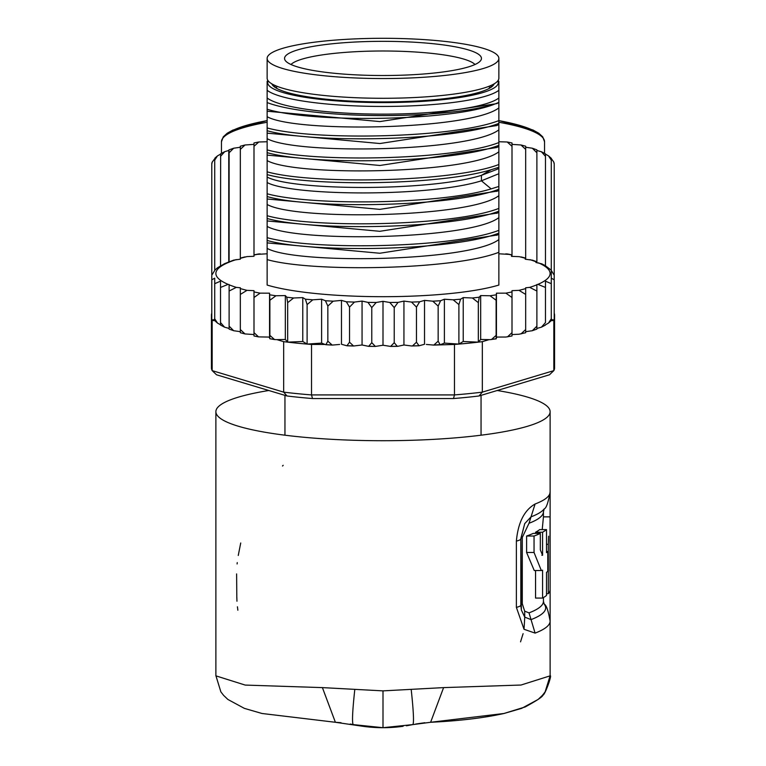 <?xml version="1.0" encoding="UTF-8"?>
<svg xmlns="http://www.w3.org/2000/svg" width="766" height="766" viewBox="0 0 766 766"><rect width="100%" height="100%" fill="white"/><g stroke="black" fill="none" stroke-linecap="round" stroke-linejoin="round"><path stroke-width="1.15" d="M383 78.544A115.867 20.117 0 0 0 498.867 58.417A115.867 20.117 0 0 0 393.102 38.377A115.867 20.117 0 0 0 383 38.3A115.867 20.117 0 0 0 267.133 58.417A115.867 20.117 0 0 0 372.898 78.467A115.867 20.117 0 0 0 383 78.544M498.867 58.417L498.867 78.17A115.867 20.117 180 0 1 383 98.287A115.867 20.117 180 0 1 372.898 98.211A115.867 20.117 180 0 1 267.133 78.17L267.133 58.417M276.603 88.301L276.603 86.137M489.397 88.301L489.397 86.137M481.048 395.361L481.048 435.193M284.952 395.361L284.952 435.193M313.38 70.51A98.46 17.101 0 0 0 319.709 71.516A98.46 17.101 0 0 0 420.007 74.264A98.46 17.101 0 0 0 480.943 60.16A98.46 17.101 0 0 0 452.62 46.333A98.46 17.101 0 0 0 446.291 45.328A98.46 17.101 0 0 0 336.896 43.317A98.46 17.101 0 0 0 285.057 60.16A98.46 17.101 0 0 0 313.38 70.51M290.984 64.507A93.308 16.201 180 0 1 350.761 51.992A93.308 16.201 180 0 1 442.978 54.788A93.308 16.201 180 0 1 448.981 55.746A93.308 16.201 180 0 1 475.016 64.507M497.191 390.507A167.122 29.022 180 0 1 550.122 411.696A167.122 29.022 180 0 1 383 440.718A167.122 29.022 180 0 1 215.878 411.696A167.122 29.022 180 0 1 268.809 390.507M550.132 675.842L521.014 685.034L443.6 687.609L383 690.875L322.4 687.609L245.197 685.072L215.868 675.842M430.597 722.281L430.616 722.281C459.629 720.854 484.045 717.933 503.846 713.519L525.208 706.941C537.78 700.057 543.621 696.064 542.749 694.982C544.214 697.022 552.554 674.214 550.122 675.775L550.122 621.082A167.122 29.022 180 0 1 535.099 633.109L529.019 612.877L524.662 611.153L522.288 603.704L522.288 537.435L520.832 538.517A22.281 3.868 180 0 1 520.88 538.766A22.281 3.868 180 0 1 516.38 541.093L516.38 607.361L524.03 629.288L524.748 617.118L521.387 610.09L520.842 605.264M516.38 541.093C518.065 522.565 524.298 510.194 535.099 503.999A167.122 29.022 0 0 0 550.122 491.973L550.122 411.696M535.099 633.109L524.03 629.288M215.878 675.602L220.867 691.851L223.576 695.346L227.885 699.454L244.344 708.358L261.982 713.481L335.384 722.281L322.4 687.609M406.44 725.795L412.817 724.598L383 727.7L353.183 724.598C351.939 722.587 352.475 710.877 354.802 689.467M362.883 726.292A144.841 144.841 0 0 0 403.117 726.292A144.841 144.841 0 0 1 362.883 726.292A144.841 144.841 0 0 0 383 727.7L393.14 727.346M413.257 724.512L412.817 724.598C414.09 723.104 413.554 711.394 411.198 689.467M412.817 724.598L430.616 722.281L443.6 687.609M546.512 593.698L548.312 593.698A167.122 29.022 0 0 0 550.122 589.447L550.122 621.082C548.245 610.512 546.282 604.872 544.233 604.183A162.67 28.246 180 0 1 531.039 619.617L524.748 617.118L524.662 611.153M520.832 538.517L524.72 523.638L531.039 516.849A162.67 28.246 0 0 0 544.233 508.873C546.282 508.184 548.245 502.544 550.122 491.973L550.122 546.656A167.122 29.022 180 0 1 550.065 547.422L550.065 567.175A167.122 29.022 -0 0 0 550.122 566.4L550.122 546.656A167.122 29.022 180 0 0 550.026 545.689L549.959 539.101M522.288 537.435L529.009 523.264L535.099 503.999M535.549 570.536L535.549 598.074L542.567 598.074A167.122 29.022 -0 0 0 546.512 595.441L546.512 572.403A167.122 29.022 -0 0 0 547.786 571.235L547.786 551.491A167.122 29.022 180 0 1 546.512 552.65L546.512 529.612A167.122 29.022 180 0 1 542.567 532.236L542.567 555.283L540.327 549.854L540.327 533.404A167.122 29.022 180 0 1 534.046 536.028L534.046 552.487L541.332 570.526L542.567 570.201L542.567 598.074M540.327 533.404L533.203 533.404A160.439 27.863 0 0 1 526.606 536.028L526.606 552.487L534.256 570.536L541.332 570.536M546.512 529.612L539.676 529.612A160.439 27.863 0 0 1 535.549 532.236L535.549 533.404M549.94 568.343A167.122 29.022 180 0 1 550.122 569.693A167.122 29.022 180 0 1 549.94 571.043L550.093 516.868L543.439 516.868L542.213 529.612M526.606 536.028L534.046 536.028M541.83 555.283L542.567 555.283M535.549 532.236L542.567 532.236M546.512 551.491L547.786 551.491M548.312 593.698L548.312 544.329L546.512 544.329M548.628 536.2L548.312 544.329M554.211 315.42A171.574 29.797 180 0 1 554.574 317.363L554.574 367.843A171.574 29.797 180 0 1 553.828 370.629L549.471 374.785L478.97 395.984A167.122 29.022 180 0 1 453.501 398.54L312.499 398.54A167.122 29.022 180 0 1 287.03 395.984L216.529 374.785L212.172 370.629A171.574 29.797 180 0 1 211.426 367.843L211.426 317.363A171.574 29.797 180 0 1 211.789 315.42M403.941 301.095L403.941 344.987L398.033 346.27L397.363 346.347L394.222 342.708L390.593 346.423L383 345.227L383 301.335L389.817 302.474L394.222 307.597L398.033 302.379L403.941 301.095L411.553 302.072L416.474 307.089L419.634 301.794L424.527 300.387L432.8 301.182L438.152 306.074L440.603 300.722L444.395 299.219L453.204 299.812L458.891 304.59L460.586 299.18L463.219 297.601L472.392 297.993L478.329 302.637L479.248 297.198L480.665 295.58L490.058 295.762L496.129 300.262L496.445 293.177L505.895 293.139L512.004 297.514L512.004 290.668L519.013 290.343L525.668 294.422L525.668 287.777L529.718 287.374L536.889 291.042L536.889 284.55L537.904 284.368L545.478 287.442L545.478 281.17L551.281 283.679L551.281 278.154L551.281 320.38L552.114 319.47L552.114 320.676L553.828 320.159L553.828 370.629L482.341 392.135L478.97 395.984M440.144 344.71L438.152 341.186L433.786 345.093L454.477 344.451A171.574 29.797 0 0 0 458.891 344.087A171.574 29.797 0 0 0 478.329 342.143A171.574 29.797 0 0 0 482.341 341.655L482.341 392.135A171.574 29.797 180 0 1 454.477 394.921L453.501 398.54M283.659 341.655A171.574 29.797 0 0 0 287.671 342.143L285.335 339.472L276.919 339.635L283.659 341.655L283.659 392.135L212.172 370.629L212.172 320.159L213.886 320.676L211.789 319.317A171.574 29.797 0 0 0 212.172 320.159M454.477 344.451L454.477 394.921L311.523 394.921A171.574 29.797 180 0 1 283.659 392.135L287.03 395.984M312.499 398.54L311.523 394.921L311.523 344.451L325.004 344.451L321.605 343.101L307.109 344.087A171.574 29.797 0 0 0 311.523 344.451M307.109 304.59L305.414 299.18L302.781 297.601L302.781 341.492L287.671 342.143A171.574 29.797 0 0 0 307.109 344.087L307.109 304.59L312.796 299.812L321.605 299.219L321.605 343.101M211.789 275.913L211.789 319.317A171.574 29.797 180 0 1 211.426 317.363L211.426 315.171A171.574 29.797 180 0 1 211.789 313.227M553.828 320.159A171.574 29.797 0 0 0 554.211 319.317L554.211 275.913M554.211 164.345L554.211 313.227A171.574 29.797 180 0 1 554.574 315.171L554.574 317.363A171.574 29.797 180 0 1 554.211 319.317L552.114 320.676M276.919 339.635L274.563 339.568L269.871 335.374L269.747 338.706L269.594 337.433L268.378 337.059L258.544 336.887L253.996 332.626L253.996 335.977L258.544 336.887M211.789 279.81L214.719 278.154L214.719 320.38L213.886 319.47L213.886 320.676M214.719 270.465L211.789 275.233L211.789 164.001L212.23 162.066L214.796 158.629M426.356 344.451L433.786 345.093M339.644 344.451L332.214 345.093L327.848 341.186L325.856 344.71L325.004 344.451M440.996 344.451L444.395 343.101L458.891 344.087L458.891 304.59M444.395 299.219L444.395 343.101M463.219 297.601L463.219 341.492L478.329 342.143L478.329 302.637M458.891 344.087L463.219 341.492M480.665 295.58L480.665 339.472L490.058 339.654L496.224 338.831L496.129 335.374L491.437 339.568M478.329 342.143L480.665 339.472M482.341 341.655L489.081 339.635M496.129 335.374L496.129 300.262M496.445 293.177L496.445 337.069L505.895 337.03L512.004 335.977L512.004 332.626L507.456 336.887M496.253 338.706L496.445 337.069M496.406 337.433L497.622 337.059M512.004 332.626L512.004 297.514M505.895 293.139A167.122 29.022 0 0 0 512.004 291.923L512.004 334.55L519.013 334.225L525.668 332.722L525.668 329.533L520.995 333.938M525.668 329.533L525.668 294.422M519.013 290.343A167.122 29.022 0 0 0 525.668 288.59L525.668 331.668L532.313 330.72L536.889 329.093M536.889 328.681L536.889 326.153L532.313 330.72M536.889 326.153L536.889 291.042M529.718 287.374A167.122 29.022 0 0 0 536.889 284.799L536.889 328.432L541.428 327.178L545.478 322.553L545.478 287.442M545.478 280.27L545.478 322.553M551.281 320.38L551.281 318.79L548.494 323.089L545.478 324.794M551.281 318.79L551.281 283.679M554.211 164.001L553.713 161.932L551.281 158.543L551.281 278.154L554.211 279.81M383 345.227L375.407 346.423L371.778 342.708L368.637 346.347L362.059 344.987L362.059 301.095L367.967 302.379L371.778 307.597L376.183 302.474L383 301.335M341.473 344.279L341.473 300.387L346.366 301.794L349.526 307.089L354.447 302.072L362.059 301.095M321.605 299.219L325.397 300.722L327.848 306.074L333.2 301.182L341.473 300.387M214.719 278.154L214.719 283.679L220.522 281.17L220.522 287.442L228.096 284.368L229.111 284.55L229.111 291.042L236.282 287.374L240.333 287.777L240.333 294.422L246.987 290.343L253.996 290.668L253.996 297.514L260.105 293.139L269.555 293.177L269.871 300.262L275.942 295.762L285.335 295.58L286.752 297.198L287.671 302.637L293.608 297.993L302.781 297.601M267.133 253.785L257.05 254.398M260.105 253.814A167.122 29.022 0 0 0 253.996 255.03L253.996 256.284L246.987 256.61L243.128 257.596M246.987 256.61A167.122 29.022 0 0 0 240.333 258.362L240.333 259.176L233.687 260.124L224.572 263.667L217.506 267.755L214.719 270.245L214.719 160.132L215.227 158.236M508.95 254.398L498.867 253.785M522.967 257.615L519.233 256.667L511.477 256.361L511.822 254.829L511.975 256.38M554.211 275.233L551.08 270.025L545.172 265.591L541.773 263.83L535.932 262.479L536.468 261.599L532.456 260.172L525.246 259.214L525.495 258.075L525.629 259.253M536.468 261.599L536.784 262.604M551.08 270.025L551.214 270.522M545.172 265.591L545.363 266.137M371.778 342.708L371.778 307.597M394.222 342.708L394.222 307.597M403.941 344.987L411.553 345.964L419.069 345.772L416.474 342.201L412.434 346.002M416.474 342.201L416.474 307.089M424.527 300.387L424.527 344.279M423.914 344.451L419.069 345.772M438.152 341.186L438.152 306.074M236.282 287.374A167.122 29.022 0 0 1 229.111 284.799L229.111 328.432L224.572 327.178L220.522 322.553L220.522 324.794L217.506 323.089L214.719 318.79L214.719 320.38M260.105 293.139A167.122 29.022 0 0 1 253.996 291.923L253.996 334.55L245.005 333.938L240.333 329.533L240.333 332.482M246.987 290.343A167.122 29.022 0 0 1 240.333 288.59L240.333 331.668L233.687 330.72L229.111 326.153L229.111 328.681M362.059 344.987L353.566 346.002L349.526 342.201L349.526 307.089M349.526 342.201L346.931 345.772L342.086 344.451M327.848 341.186L327.848 306.074M267.133 240.447C311.915 253.297 454.046 250.827 498.867 233.123L498.867 285.057A133.696 23.219 180 0 1 383 296.691A133.696 23.219 180 0 1 267.133 285.057L267.133 109.251C312.988 123.259 455.157 121.076 495.516 103.764L498.867 102.385L498.867 120.607C452.83 138.387 313.007 140.781 267.133 127.932L267.133 122.445M307.109 344.087L302.781 341.492M287.671 342.143L287.671 302.637M285.335 295.58L285.335 339.472M269.871 335.374L269.871 300.262M269.555 293.177L269.555 337.069L268.378 337.059M274.563 339.568L269.747 338.706M253.996 332.626L253.996 297.514M240.333 329.533L240.333 294.422M229.111 326.153L229.111 291.042M220.522 322.553L220.522 287.442M220.522 281.17L220.522 324.794M214.719 318.79L214.719 283.679M498.867 247.408L498.867 246.355M498.867 225.463L498.867 224.515M498.867 224.505L498.867 219.028M498.867 203.517L498.867 197.082M498.867 181.571L498.867 175.146M498.867 159.625L498.867 153.2M498.867 137.689L498.867 131.254M498.867 114.785L498.867 109.308M498.867 102.385L498.867 81.416M267.133 130.718C312.518 143.615 453.979 141.068 498.867 123.393L498.867 120.607M498.867 123.393L498.867 142.553C453.979 160.228 312.518 162.775 267.133 149.877L267.133 144.391M267.133 152.664C312.289 165.475 452.869 163.168 498.867 145.339L498.867 142.553M498.867 145.339L498.867 164.499C452.869 182.327 312.289 184.625 267.133 171.823L267.133 166.337M267.133 174.61C310.68 186.684 439.837 185.477 491.159 169.717L498.867 167.285L498.867 164.499M498.867 167.285L498.867 186.444L491.159 188.876C439.837 204.637 310.68 205.843 267.133 193.769L267.133 188.283M267.133 196.556C312.021 209.377 453.482 207.002 498.867 189.231L498.867 186.444M498.867 189.231L498.867 208.39C453.482 226.161 312.021 228.536 267.133 215.715L267.133 210.219M267.133 218.501C313.17 231.361 452.993 228.938 498.867 211.177L498.867 208.39M498.867 211.177L498.867 230.336C452.993 248.098 313.17 250.52 267.133 237.651L267.133 232.165M498.867 233.123L498.867 230.336M498.867 252.273C454.046 269.986 311.915 272.457 267.133 259.597M498.867 124.446L496.837 125.547L379.907 143.529L267.133 133.16M498.867 102.5L496.828 103.611L379.898 121.583L267.133 111.223M498.867 146.392L496.847 147.493L379.917 165.475L267.133 155.105M496.914 169.391L481.431 175.337C429.017 191.835 291.779 190.571 267.133 177.051M267.133 105.813L267.133 108.418M498.867 107.882C470.324 130.009 295.676 132.939 267.133 116.691M498.867 129.827C470.324 151.955 295.676 154.885 267.133 138.636M498.867 151.773C470.324 173.892 295.676 176.831 267.133 160.582M498.867 173.719L481.431 180.805C429.017 197.302 291.779 196.048 267.133 182.528M498.867 97.971A118.653 20.605 180 0 1 383 114.134A118.653 20.605 180 0 1 267.133 97.971L267.133 102.567A127.012 22.051 0 0 0 379.16 115.58A127.012 22.051 0 0 0 495.516 103.764M267.133 109.251L267.133 102.567M267.133 81.416L267.133 97.971M498.867 195.665C470.324 217.783 295.676 220.723 267.133 204.474M498.867 217.611C470.324 239.729 295.676 242.669 267.133 226.41M498.867 239.547C470.324 261.675 295.676 264.605 267.133 248.356M497.325 191.107L379.802 209.367L267.133 198.997M497.325 213.053L379.802 231.303L267.133 220.943M497.325 234.999L379.802 253.249L267.133 242.889M498.867 90.292A118.653 20.605 180 0 1 383 106.455A118.653 20.605 180 0 1 267.133 90.292M268.129 80.803A115.312 20.021 0 0 0 383 102.587A115.312 20.021 0 0 0 497.871 80.803M494.166 83.848A111.415 19.351 180 0 1 492.672 85.974A111.415 19.351 180 0 1 383 101.907A111.415 19.351 180 0 1 273.328 85.974A111.415 19.351 180 0 1 271.834 83.848M275.377 87.563A108.073 18.767 180 0 1 274.927 85.849A108.073 18.767 180 0 1 274.956 85.438M491.044 85.438A108.073 18.767 180 0 1 491.073 85.849A108.073 18.767 180 0 1 490.623 87.563M220.56 154.148L217.448 155.891L214.719 160.132M220.656 154.11L220.522 266.051M228.756 262.47L228.756 150.462L224.744 151.668L220.522 156.369M551.281 160.132L548.494 155.843L545.478 154.129L545.478 156.369L541.428 151.754L536.889 150.49L536.889 262.623L536.889 150.241M551.281 278.154L551.281 158.543M545.478 266.175L545.478 156.369L545.478 266.175M536.889 152.769L532.313 148.211L525.668 147.254L525.668 259.253L525.668 149.399L520.995 144.985L512.004 144.372L512.004 256.38L512.004 146.306L507.207 141.997L498.867 141.748M525.668 149.399L525.668 146.201L520.995 144.985M512.004 146.306L512.004 142.945L507.207 141.997M267.133 141.748L258.793 141.997L253.996 146.306L253.996 254.867L253.996 144.372L245.005 144.985L240.333 149.399L240.333 258.123L240.333 147.254L233.687 148.211L229.111 152.769L229.111 262.154A167.122 29.022 0 0 1 236.282 259.578M229.111 152.769L228.91 149.916L233.687 148.211M253.996 146.306L253.996 142.945L258.793 141.997M240.333 149.399L240.333 146.44M544.549 153.324L544.549 141.806A161.549 28.055 180 0 0 544.549 141.605A161.549 28.055 180 0 0 498.867 122.263M221.451 153.324L221.451 141.806A161.549 28.055 180 0 1 267.133 122.263M335.384 722.281L362.797 726.283M283.181 465.307L282.482 466.015M240.725 542.989L238.255 555.474M237.249 562.598L237.106 563.958M520.535 641.841L523.101 633.654M236.799 596.657L236.962 601.233M237.431 606.806L237.862 610.224M236.617 573.925L236.799 596.216M403.117 726.292A144.841 144.841 0 0 1 383 727.7L383 690.875M516.38 607.361A22.281 3.868 0 0 0 520.88 605.035L520.88 605.035A22.281 3.868 0 0 0 520.832 604.786L520.832 539.005M524.72 523.638L520.88 538.766L521.378 610.033M529.019 612.877A160.439 27.863 -0 0 0 543.439 601.329L543.439 597.566M522.288 603.704A11.145 1.934 0 0 0 520.88 604.451M544.233 508.873L543.439 511.726A160.439 27.863 180 0 1 529.009 523.264M526.606 552.487L534.046 552.487M367.967 302.379A167.122 29.022 0 0 0 376.183 302.474M346.366 301.794A167.122 29.022 0 0 0 354.447 302.072M325.397 300.722A167.122 29.022 0 0 0 333.2 301.182M305.414 299.18A167.122 29.022 0 0 0 312.796 299.812M286.752 297.198A167.122 29.022 0 0 0 293.608 297.993M269.747 294.814A167.122 29.022 0 0 0 275.942 295.762M389.817 302.474A167.122 29.022 0 0 0 398.033 302.379M411.553 302.072A167.122 29.022 0 0 0 419.634 301.794M432.8 301.182A167.122 29.022 0 0 0 440.603 300.722M453.204 299.812A167.122 29.022 0 0 0 460.586 299.18M472.392 297.993A167.122 29.022 0 0 0 479.248 297.198M490.058 295.762A167.122 29.022 0 0 0 496.253 294.814M228.096 262.585A167.122 29.022 0 0 0 228.096 284.368M511.765 254.973A167.122 29.022 0 0 0 505.895 253.814M525.419 258.295A167.122 29.022 0 0 0 519.233 256.667M536.19 261.876A167.122 29.022 0 0 0 529.948 259.655M537.904 284.368A167.122 29.022 0 0 0 538.555 262.872M331.266 344.959A167.122 29.022 180 0 1 326.287 344.662M273.242 339.252A167.122 29.022 180 0 1 269.804 338.716M418.523 345.725A167.122 29.022 180 0 1 413.276 345.906M396.721 346.289A167.122 29.022 180 0 1 391.34 346.347M374.66 346.347A167.122 29.022 180 0 1 369.279 346.289M352.724 345.906A167.122 29.022 180 0 1 347.477 345.725M439.713 344.662A167.122 29.022 180 0 1 434.734 344.959M496.196 338.716A167.122 29.022 180 0 1 492.758 339.252M491.159 169.717L481.431 175.337L481.431 180.805L491.159 188.876M540.806 135.802A159.328 27.662 180 0 0 498.867 120.626M267.133 120.626A159.328 27.662 180 0 0 225.194 135.802M215.878 675.784L215.878 411.696M544.233 604.183L543.439 601.329M543.439 517.05L543.439 511.726M550.122 589.447L550.122 566.4M258.544 253.958L253.996 254.867M245.005 256.897L240.333 258.123M507.456 253.958L511.822 254.829M521.148 256.936L525.495 258.075M375.407 346.423L368.637 346.347M353.566 346.002L346.931 345.772M332.214 345.093L325.856 344.71M390.593 346.423L397.363 346.347M245.005 333.938L240.333 332.722M233.687 330.72L229.111 329.093M224.572 327.178L220.522 325.071M217.506 323.089L214.719 320.6M498.867 168.338L496.923 169.391M498.867 190.179L496.761 191.414M498.867 212.125L496.761 213.36M498.867 234.07L496.761 235.306M498.867 190.274L496.847 191.376M498.867 234.166L496.847 235.258M498.867 212.22L496.847 213.312M267.937 80.535L267.133 81.32M498.063 80.535L498.867 81.32M548.494 323.089L551.281 320.6M545.478 325.071L541.428 327.178M498.867 120.559L532.964 130L538.795 133.236L542.73 136.846L544.549 141.806M211.789 163.321L212.23 162.066M214.959 158.064L217.448 155.891M220.598 153.803L224.744 151.668M541.428 151.754L545.478 153.851M548.494 155.843L551.281 158.323M553.713 161.932L554.211 163.321M532.313 148.211L536.889 149.839M245.005 144.985L240.333 146.201M267.133 120.559L232.759 130.134L227.234 133.217L223.27 136.836L221.451 141.806M424.843 722.721L415.746 724.023M352.609 724.483L350.254 724.023M341.014 722.711L335.776 722.3M430.616 722.281L504.018 713.481L521.656 708.358L538.115 699.454L542.424 695.346L545.133 691.851L550.122 675.784"/></g></svg>
